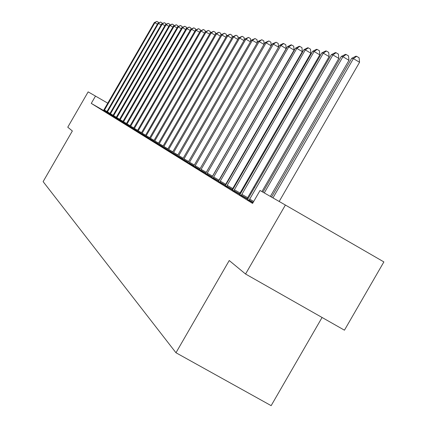 <?xml version="1.0" encoding="UTF-8"?>
<svg xmlns="http://www.w3.org/2000/svg" width="427" height="427" viewBox="0 0 427 427"><rect width="100%" height="100%" fill="white"/><g stroke="black" fill="none" stroke-linecap="round" stroke-linejoin="round"><path stroke-width="0.64" d="M322.075 317.474L271.15 405.65L175.972 352.755L43.122 181.63L72.355 130.982L67.765 127.187L88.149 91.874L95.488 96.086L91.266 103.398L252.57 203.423L260.038 190.49L285.391 205.035L245.557 274.017L229.23 260.529L175.972 352.755M245.557 274.017L344.45 330.183L383.878 261.916L285.391 205.035M247.927 199.041L247.185 198.582L246.993 198.987M240.171 194.264L239.579 193.895M232.736 189.684L232.288 189.407M225.605 185.286L225.285 185.094M212.171 177.013L211.915 177.328M103.542 110.476L91.266 103.398M103.515 110.518L106.504 112.285M161.107 24.878L157.931 23.25L106.937 111.591L106.462 112.354L106.152 112.162L109.536 114.158M164.918 25.593L161.657 23.923L109.974 113.454L109.493 114.228L109.173 114.03L112.653 116.08M112.616 116.139L115.856 118.06M115.813 118.119L119.144 120.088M119.106 120.152L122.528 122.181M122.49 122.239L126.013 124.326M125.97 124.39L129.6 126.541M190.159 30.365L186.3 28.379L130.07 125.784L129.546 126.616L129.167 126.387L133.288 128.821M133.245 128.89L137.094 131.164M199.606 32.153L195.507 30.045L137.579 130.384L137.04 131.249L136.64 131.004L141.011 133.582M140.963 133.656L145.052 136.08M209.646 34.059L205.286 31.817L145.554 135.279L144.993 136.165L144.572 135.903L149.226 138.652M149.172 138.727L153.528 141.305M153.474 141.385L157.969 144.048M225.952 37.16L221.149 34.683L158.497 143.216L157.905 144.145L157.44 143.856L162.564 146.883M231.754 38.265L227.714 35.873L226.79 35.708L163.093 146.034L162.495 146.979L162.014 146.68L167.309 149.808M237.754 39.407L233.574 36.93L232.619 36.759L167.848 148.954L167.24 149.914L166.738 149.605L172.22 152.839M172.156 152.93L177.301 155.972M177.237 156.068L182.559 159.218M257.054 43.09L252.41 40.341L251.354 40.149L183.13 158.321L182.484 159.335L181.929 158.993L188.013 162.58M187.944 162.682L193.666 166.071M271.124 45.785L266.133 42.823L264.996 42.615L194.253 165.148L193.58 166.194L192.988 165.825L199.532 169.69M199.457 169.797L205.622 173.442M205.542 173.559L211.925 177.306M211.867 177.467L218.528 181.406M218.443 181.528L225.371 185.628M225.381 185.612L225.114 185.451M225.285 185.756L232.117 189.769M232.411 190.159L239.403 194.269M239.841 194.744L247.003 198.961M247.585 199.532L252.955 202.756M107.78 103.185L95.488 96.086M254.615 187.512L253.798 187.042M246.721 182.975L246.059 182.596M239.147 178.63L238.634 178.337M231.882 174.462L231.509 174.243M157.392 24.179L154.878 22.695L104.028 110.849M154.302 22.594L156.906 21.393L154.878 22.695L154.302 22.594L103.51 110.529M156.906 21.393L158.364 22.247L158.406 22.999M157.931 23.25L160.573 22.033L158.518 23.357L106.99 112.68M160.573 22.033L162.047 22.898L162.095 23.693M161.657 23.923L164.336 22.69L162.26 24.029L110.038 114.564M164.336 22.69L165.831 23.57L165.884 24.403M168.836 26.335L166.108 24.729L113.166 116.496M165.484 24.617L168.206 23.368L166.108 24.729L165.484 24.617L112.605 116.149M168.206 23.368L169.722 24.259L169.775 25.14M172.86 27.093L170.058 25.444L116.384 118.482M169.418 25.326L172.182 24.061L170.058 25.444L169.418 25.326L115.808 118.13M172.182 24.061L173.72 24.969L173.778 25.892M177.002 27.878L174.115 26.175L119.688 120.526M173.458 26.058L176.271 24.777L174.115 26.175L173.458 26.058L119.096 120.163M176.271 24.777L177.824 25.695L177.888 26.666M181.261 28.684L178.294 26.933L123.093 122.629M177.616 26.81L180.477 25.513L178.294 26.933L177.616 26.81L122.48 122.25M180.477 25.513L182.051 26.442L182.121 27.467M185.649 29.511L182.591 27.712L126.589 124.791M181.897 27.584L184.8 26.266L182.591 27.712L181.897 27.584L125.965 124.406M184.8 26.266L186.402 27.211L186.471 28.289M186.3 28.379L189.257 27.045L187.015 28.508L130.192 127.016M189.257 27.045L190.874 28.006L190.954 29.137M194.813 31.246L191.574 29.335L133.902 129.312M190.832 29.201L193.842 27.846L191.574 29.335L190.832 29.201L133.235 128.901M193.842 27.846L195.486 28.817L195.566 30.013M195.507 30.045L198.566 28.673L196.265 30.184L137.724 131.671M198.566 28.673L200.236 29.66L200.322 30.915L201.106 31.059L141.663 134.105M140.958 133.667L200.322 30.915L203.433 29.527L205.125 30.525L205.227 31.913M204.549 33.092L201.106 31.059L203.433 29.527M205.286 31.817L208.456 30.402L206.097 31.961L145.724 136.619M208.456 30.402L210.175 31.422L210.287 32.948M214.909 35.057L211.242 32.895L149.914 139.207M210.404 32.74L213.633 31.31L211.242 32.895L210.404 32.74L149.162 138.743M213.633 31.31L215.379 32.34L215.502 34.021M220.337 36.092L216.553 33.856L154.243 141.881M215.694 33.696L218.982 32.244L216.553 33.856L215.694 33.696L153.464 141.401M218.982 32.244L220.754 33.29L220.892 35.131M221.149 34.683L224.506 33.21L222.04 34.849L158.711 144.641M224.506 33.21L226.305 34.277L226.454 36.284M226.79 35.708L230.212 34.208L227.714 35.873L163.322 147.491M230.212 34.208L232.037 35.292L232.208 37.48M232.619 36.759L236.11 35.238L233.574 36.93L168.094 150.443M236.11 35.238L237.967 36.338L238.154 38.718M243.961 40.592L239.638 38.03L173.031 153.496M238.65 37.854L242.21 36.306L239.638 38.03L238.65 37.854L172.145 152.946M242.21 36.306L244.1 37.427L244.303 40.005M250.393 41.819L245.915 39.167L178.144 156.65M244.89 38.98L248.525 37.411L245.915 39.167L244.89 38.98L177.226 156.085M248.525 37.411L250.446 38.547L250.67 41.339M251.354 40.149L255.063 38.553L252.41 40.341L183.434 159.922M255.063 38.553L257.017 39.711L257.262 42.727M263.961 44.413L259.146 41.558L188.915 163.311M258.052 41.36L261.842 39.738L259.146 41.558L258.052 41.36L187.933 162.703M261.842 39.738L263.827 40.917L264.099 44.173M264.996 42.615L268.866 40.965L266.133 42.823L194.605 166.824M268.866 40.965L270.889 42.166L271.188 45.678M201.09 169.338L206.284 172.332L278.537 47.194L273.381 44.136L200.503 170.469M272.202 43.922L276.157 42.241L273.381 44.136L272.202 43.922L199.441 169.813M206.284 172.332L205.953 172.94M276.157 42.241L278.217 43.463L278.537 47.194M207.228 173.106L212.518 176.154L286.159 48.614L280.907 45.497L206.631 174.259M279.68 45.273L283.234 43.479L283.725 43.565L280.907 45.497L279.68 45.273L205.531 173.575M212.518 176.154L212.08 176.975L206.791 173.928M283.725 43.565L285.828 44.814L286.159 48.614M213.601 177.018L218.998 180.125L294.075 50.087L288.727 46.911L212.998 178.192M287.451 46.682L291.081 44.851L291.593 44.942L288.727 46.911L287.451 46.682L211.851 177.483M218.998 180.125L218.378 181.32M291.593 44.942L293.733 46.212L294.075 50.087M220.236 181.085L225.734 184.25L302.311 51.624L296.856 48.379L219.622 182.286M295.532 48.139L299.242 46.276L299.775 46.372L296.856 48.379L295.532 48.139L218.427 181.55M225.734 184.25L225.104 185.473M299.775 46.372L301.953 47.664L302.311 51.624M227.137 185.318L232.742 188.547L310.883 53.22L305.321 49.911L226.513 186.54M303.944 49.66L307.734 47.76L308.289 47.856L305.321 49.911L303.944 49.66L225.269 185.777M232.742 188.547L232.101 189.796M308.289 47.856L310.509 49.18L310.883 53.22M234.327 189.727L240.043 193.02L319.807 54.88L314.139 51.507L233.686 190.981M312.703 51.245L316.578 49.308L317.154 49.409L314.139 51.507L312.703 51.245L232.395 190.18M240.043 193.02L239.392 194.296M317.154 49.409L319.423 50.76L319.807 54.88M241.821 194.322L247.655 197.685L329.11 56.615L323.33 53.172L241.17 195.603M321.83 52.9L325.796 50.92L326.399 51.026L323.33 53.172L321.83 52.9L239.825 194.771M247.655 197.685L247.174 198.592L241.346 195.235M326.399 51.026L328.71 52.404L329.11 56.615M261.932 191.579L338.819 58.424L332.916 54.907L248.978 200.428M331.352 54.619L335.414 52.601L336.044 52.713L332.916 54.907L331.352 54.619L247.569 199.558M336.044 52.713L338.403 54.117L338.819 58.424M270.366 196.415L348.96 60.314L342.929 56.716L264.276 192.924M341.296 56.423L345.454 54.357L346.116 54.469L342.929 56.716L341.296 56.423L262.92 192.145M346.116 54.469L348.523 55.91L348.96 60.314M279.178 201.475L359.555 62.283L353.401 58.611L272.96 197.904M351.688 58.302L355.953 56.193L356.641 56.311L353.401 58.611L351.688 58.302L271.545 197.093M356.641 56.311L359.102 57.784L359.555 62.283M104.444 110.065L106.974 111.522M104.14 110.625L106.643 112.066M107.417 111.885L110.011 113.385M107.108 112.456L109.68 113.934M110.465 113.758L113.134 115.295M110.155 114.335L112.797 115.856M113.603 115.68L116.347 117.26M113.288 116.261L116 117.831M116.822 117.655L119.645 119.282M116.502 118.247L119.298 119.859M120.136 119.688L123.035 121.359M119.811 120.286L122.682 121.946M123.542 121.78L126.525 123.499M123.216 122.384L126.168 124.092M127.049 123.926L130.118 125.698M126.712 124.545L129.755 126.296M130.657 126.141L133.822 127.967M130.32 126.766L133.454 128.575M134.372 128.42L137.633 130.299M134.03 129.055L137.259 130.918M138.199 130.769L141.561 132.706M137.852 131.415L141.177 133.331M142.148 133.187L145.607 135.183M141.791 133.843L145.223 135.823M146.215 135.685L149.786 137.745M145.858 136.352L149.397 138.391M150.416 138.257L154.099 140.382M150.048 138.935L153.704 141.038M154.745 140.915L158.556 143.109M154.377 141.604L158.15 143.776M159.223 143.659L163.157 145.927M158.844 144.358L162.746 146.605M163.845 146.498L167.912 148.842M163.466 147.208L167.496 149.53M168.628 149.429L172.834 151.852M168.238 150.155L172.407 152.556M173.57 152.46L177.926 154.969M173.175 153.197L177.493 155.684M178.689 155.599L183.199 158.198M178.289 156.351L182.756 158.924M183.989 158.855L188.665 161.545M183.583 159.613L188.216 162.281M189.481 162.223L194.328 165.014M189.07 162.997L193.869 165.767M195.176 165.713L200.204 168.612M194.76 166.509L199.74 169.375M200.663 170.149L205.835 173.127M213.158 177.856L218.555 180.963M219.782 181.939L225.28 185.105M226.678 186.193L232.283 189.417M233.857 190.618L239.574 193.911M249.64 199.121L253.702 201.459M249.154 200.049L253.179 202.371"/></g></svg>
